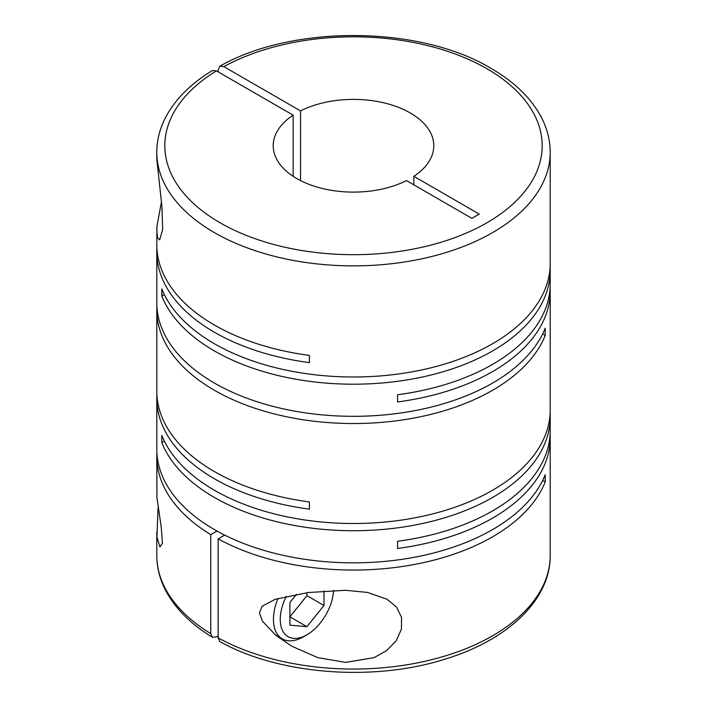 <?xml version="1.0" encoding="UTF-8"?>
<svg xmlns="http://www.w3.org/2000/svg" width="707" height="707" viewBox="0 0 707 707"><rect width="100%" height="100%" fill="white"/><g stroke="black" fill="none" stroke-linecap="round" stroke-linejoin="round"><path stroke-width="1.06" d="M300.537 180.585L300.537 110.911A80.289 46.353 180 0 1 410.272 112.97A80.289 46.353 180 0 1 433.789 145.748A80.289 46.353 180 0 1 413.842 176.326L413.842 184.845M158.068 507.697L156.945 537.055L159.906 546.909L162.477 543.241L161.187 526.671L156.945 497.719L156.795 456.483A196.705 113.571 0 0 0 210.766 534.633L210.766 633.622A196.705 113.571 180 0 1 156.795 555.472C156.83 567.456 159.755 579.077 165.579 590.336C175.124 608.427 190.722 624.069 212.374 637.263L210.766 633.622M161.417 202.016L156.945 226.452L156.795 244.737A196.705 113.571 0 0 0 214.407 325.043A196.705 113.571 0 0 0 309.41 355.418L309.41 362.629A196.705 113.571 0 0 1 214.407 332.255A196.705 113.571 0 0 1 156.795 251.948L156.795 302.755A196.705 113.571 0 0 0 214.407 383.061A196.705 113.571 0 0 0 407.798 411.907A196.705 113.571 0 0 0 545.203 328.216L545.203 335.418A196.705 113.571 0 0 1 407.798 419.118A196.705 113.571 0 0 1 214.407 390.273A196.705 113.571 0 0 1 156.795 309.966L156.795 391.254A196.705 113.571 0 0 0 214.407 471.56A196.705 113.571 0 0 0 309.41 501.935L309.41 509.146A196.705 113.571 0 0 1 214.407 478.772A196.705 113.571 0 0 1 156.795 398.465L156.795 449.272A196.705 113.571 0 0 0 214.407 529.578A196.705 113.571 0 0 0 407.798 558.433A196.705 113.571 0 0 0 545.203 474.733L545.203 481.944A196.705 113.571 0 0 1 410.299 565.22A196.705 113.571 0 0 1 218.145 538.893L224.693 535.111M550.108 267.025A196.705 113.571 0 0 1 550.205 270.631A196.705 113.571 0 0 1 428.778 375.558A196.705 113.571 0 0 1 214.407 350.937A196.705 113.571 0 0 1 161.797 296.092L161.797 288.88A196.705 113.571 0 0 0 214.407 343.726A196.705 113.571 0 0 0 428.778 368.347A196.705 113.571 0 0 0 550.205 263.419L550.205 152.305A196.705 113.571 180 0 1 428.778 257.224A196.705 113.571 180 0 1 214.407 232.612A196.705 113.571 180 0 1 156.795 152.305L156.795 159.128L161.885 206.17L162.654 229.563L159.685 239.806L157.599 237.897L156.795 230.703M164.351 441.133L161.797 442.609L161.797 435.397A196.705 113.571 0 0 0 214.407 490.243A196.705 113.571 0 0 0 428.778 514.864A196.705 113.571 0 0 0 550.205 409.936L550.205 291.284A196.705 113.571 0 0 0 550.108 287.678M550.205 270.631L550.205 284.073A196.705 113.571 0 0 1 397.59 394.753L397.59 401.965A196.705 113.571 0 0 0 550.205 291.284M156.892 248.343A196.705 113.571 0 0 0 156.795 251.948M156.892 306.361A196.705 113.571 0 0 0 156.795 309.966M345.67 662.397L374.065 657.643L386.508 650.714L396.097 640.878L401.426 629.195L401.549 617.37L396.486 607.057L387.091 599.271L367.569 592.448L345.67 590.283L308.084 592.546L274.996 599.377L262.032 606.314L259.425 613.004L262.536 621.294L275.783 635.266L291.708 646.18L317.69 657.616L345.67 662.397M161.797 442.609A196.705 113.571 0 0 0 214.407 497.454A196.705 113.571 0 0 0 428.778 522.075A196.705 113.571 0 0 0 550.205 417.148A196.705 113.571 0 0 0 550.108 413.542M550.205 417.148L550.205 430.59A196.705 113.571 0 0 1 397.59 541.27L397.59 548.482A196.705 113.571 0 0 0 550.205 437.801L550.205 555.472A196.705 113.571 180 0 1 431.182 659.817A196.705 113.571 180 0 1 218.145 637.882L218.145 538.893M550.205 437.801A196.705 113.571 0 0 0 550.108 434.195M218.145 71.858L218.145 69.896L219.859 66.193L223.827 66.617A188.681 108.931 180 0 1 486.92 68.72A188.681 108.931 180 0 1 486.92 222.776A188.681 108.931 180 0 1 220.08 222.776A188.681 108.931 180 0 1 216.439 70.877L293.158 115.17L293.158 176.326M218.145 635.92L216.439 636.901L212.374 637.263M333.589 590.372A37.736 21.784 -60 0 1 306.944 634.798L303.542 636.76A42.553 24.568 -60 0 1 282.261 638.872A42.553 24.568 -60 0 1 277.975 598.449M303.542 636.76L306.944 634.798A37.736 21.784 -60 0 1 282.818 631.077A37.736 21.784 -60 0 1 286.335 596.31M542.649 480.468L545.203 481.944M156.892 452.878A196.705 113.571 0 0 0 156.795 456.483M216.987 531.037L210.766 534.633M156.892 394.86A196.705 113.571 0 0 0 156.795 398.465M542.649 333.943L545.203 335.418M161.797 296.092L164.351 294.616M296.472 594.313L289.914 602.461L289.914 625.174L306.944 626.694L289.914 616.858L306.944 595.674L306.944 592.696M306.944 626.694L323.974 605.51L323.974 590.911M306.944 595.674L323.974 605.51M293.158 115.17A80.289 46.353 180 0 0 273.211 145.748A80.289 46.353 180 0 0 320.377 187.974A80.289 46.353 180 0 0 406.463 180.585L471.869 218.348L479.249 214.088L413.842 176.326M300.537 110.911L223.827 66.617M156.795 152.305C156.83 140.41 159.711 128.877 165.447 117.698C174.974 99.501 190.616 83.779 212.374 70.514L216.439 70.877M218.145 637.882L219.859 641.585C278.912 674.752 373.747 681.99 445.26 659.074C507.714 640.118 550.612 599.783 550.205 555.472M550.205 152.305C550.17 140.322 547.245 128.701 541.421 117.442C531.284 98.3 514.457 81.924 490.932 68.323C419.914 25.479 292.769 24.506 219.859 66.193M282.261 638.872L275.226 634.806M156.795 532.026L156.795 555.472"/></g></svg>
